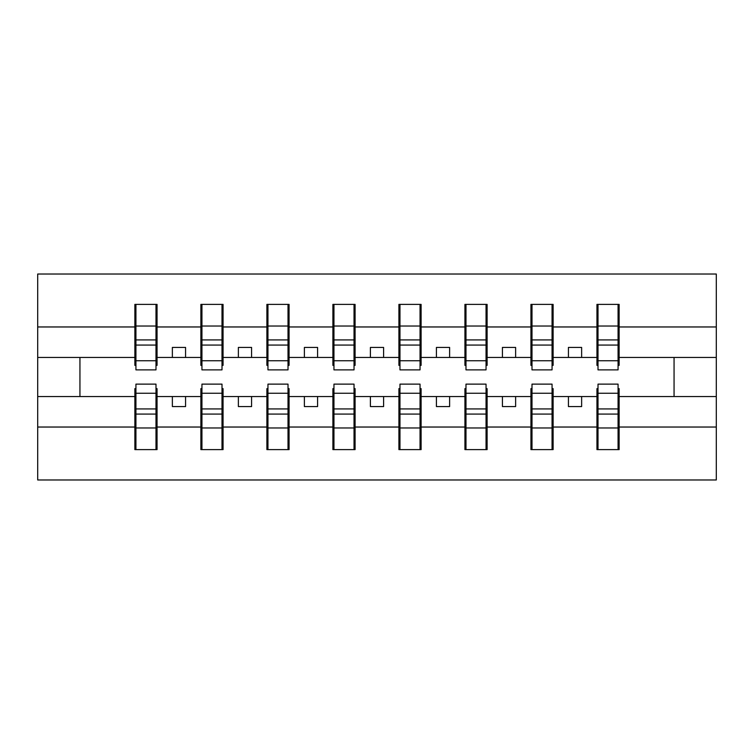 <?xml version="1.0" encoding="UTF-8"?>
<svg xmlns="http://www.w3.org/2000/svg" width="754" height="754" viewBox="0 0 754 754"><rect width="100%" height="100%" fill="white"/><g stroke="black" fill="none" stroke-linecap="round" stroke-linejoin="round"><path stroke-width="1.13" d="M135.927 388.621L134.872 388.621L134.872 427.037L37.7 427.037L37.7 479.978L716.3 479.978L716.3 427.037L619.128 427.037L619.128 449.61L596.951 449.61L598.007 449.61L598.007 384.125L618.073 384.125L618.073 408.932L598.007 408.932M598.007 388.621L596.951 388.621L596.951 396.538L568.431 396.538L568.431 406.576L581.636 406.576L581.636 396.538M596.951 449.61L596.951 396.538M618.073 388.621L619.128 388.621L619.128 427.037M531.994 388.621L530.939 388.621L530.939 396.538L502.418 396.538L502.418 406.576L515.623 406.576L515.623 396.538M596.951 427.037L553.116 427.037L553.116 449.61L530.939 449.61L530.939 396.538M552.06 388.621L553.116 388.621L553.116 427.037M465.981 388.621L464.926 388.621L464.926 396.538L436.415 396.538L436.415 406.576L449.61 406.576L449.61 396.538M530.939 427.037L487.103 427.037L487.103 449.61L464.926 449.61L464.926 396.538M486.047 388.621L487.103 388.621L487.103 427.037M399.969 388.621L398.913 388.621L398.913 396.538L370.402 396.538L370.402 406.576L383.598 406.576L383.598 396.538M464.926 427.037L421.1 427.037L421.1 449.61L398.913 449.61L398.913 396.538M420.044 388.621L421.1 388.621L421.1 427.037M333.956 388.621L332.9 388.621L332.9 396.538L304.39 396.538L304.39 406.576L317.585 406.576L317.585 396.538M398.913 427.037L355.087 427.037L355.087 449.61L332.9 449.61L332.9 396.538M354.031 388.621L355.087 388.621L355.087 427.037M267.953 388.621L266.897 388.621L266.897 396.538L238.377 396.538L238.377 406.576L251.582 406.576L251.582 396.538M332.9 427.037L289.074 427.037L289.074 449.61L266.897 449.61L266.897 396.538M288.019 388.621L289.074 388.621L289.074 427.037M201.94 388.621L200.884 388.621L200.884 396.538L172.364 396.538L172.364 406.576L185.569 406.576L185.569 396.538M266.897 427.037L223.061 427.037L223.061 449.61L200.884 449.61L200.884 396.538M222.006 388.621L223.061 388.621L223.061 427.037M598.007 360.751L618.073 360.751L618.073 369.875L598.007 369.875L598.007 304.39L596.951 304.39L596.951 326.963L553.116 326.963L553.116 365.379L552.06 365.379M598.007 365.379L596.951 365.379L596.951 326.963M531.994 360.751L552.06 360.751L552.06 369.875L531.994 369.875L531.994 304.39L530.939 304.39L530.939 326.963L487.103 326.963L487.103 365.379L486.047 365.379M531.994 365.379L530.939 365.379L530.939 326.963M465.981 360.751L486.047 360.751L486.047 369.875L465.981 369.875L465.981 304.39L464.926 304.39L464.926 326.963L421.1 326.963L421.1 365.379L420.044 365.379M465.981 365.379L464.926 365.379L464.926 326.963M399.969 360.751L420.044 360.751L420.044 369.875L399.969 369.875L399.969 304.39L398.913 304.39L398.913 326.963L355.087 326.963L355.087 365.379L354.031 365.379M399.969 365.379L398.913 365.379L398.913 326.963M333.956 360.751L354.031 360.751L354.031 369.875L333.956 369.875L333.956 304.39L332.9 304.39L332.9 326.963L289.074 326.963L289.074 365.379L288.019 365.379M333.956 365.379L332.9 365.379L332.9 326.963M267.953 360.751L288.019 360.751L288.019 369.875L267.953 369.875L267.953 304.39L266.897 304.39L266.897 326.963L223.061 326.963L223.061 365.379L222.006 365.379M267.953 365.379L266.897 365.379L266.897 326.963M201.94 360.751L222.006 360.751L222.006 369.875L201.94 369.875L201.94 304.39L200.884 304.39L200.884 326.963L157.049 326.963L157.049 304.39L155.993 304.39L155.993 369.875L135.927 369.875L135.927 345.068L155.993 345.068M201.94 365.379L200.884 365.379L200.884 326.963M134.872 427.037L134.872 449.61L157.049 449.61L157.049 388.621L155.993 388.621M135.927 345.068L135.927 304.39L134.872 304.39L134.872 326.963L37.7 326.963L37.7 274.022L716.3 274.022L716.3 326.963L619.128 326.963L619.128 365.379L618.073 365.379M135.927 365.379L134.872 365.379L134.872 326.963M596.951 304.39L619.128 304.39L619.128 326.963M530.939 304.39L553.116 304.39L553.116 326.963M464.926 304.39L487.103 304.39L487.103 326.963M398.913 304.39L421.1 304.39L421.1 326.963M332.9 304.39L355.087 304.39L355.087 326.963M266.897 304.39L289.074 304.39L289.074 326.963M200.884 304.39L223.061 304.39L223.061 326.963M200.884 427.037L157.049 427.037M134.872 304.39L157.049 304.39M568.431 396.538L553.116 396.538M596.951 357.462L581.636 357.462L581.636 347.424L568.431 347.424L568.431 357.462L553.116 357.462M568.431 357.462L581.636 357.462M502.418 396.538L487.103 396.538M530.939 357.462L515.623 357.462L515.623 347.424L502.418 347.424L502.418 357.462L487.103 357.462M502.418 357.462L515.623 357.462M436.415 396.538L421.1 396.538M464.926 357.462L449.61 357.462L449.61 347.424L436.415 347.424L436.415 357.462L421.1 357.462M436.415 357.462L449.61 357.462M370.402 396.538L355.087 396.538M398.913 357.462L383.598 357.462L383.598 347.424L370.402 347.424L370.402 357.462L355.087 357.462M370.402 357.462L383.598 357.462M304.39 396.538L289.074 396.538M332.9 357.462L317.585 357.462L317.585 347.424L304.39 347.424L304.39 357.462L289.074 357.462M304.39 357.462L317.585 357.462M238.377 396.538L223.061 396.538M266.897 357.462L251.582 357.462L251.582 347.424L238.377 347.424L238.377 357.462L223.061 357.462M238.377 357.462L251.582 357.462M172.364 396.538L157.049 396.538M200.884 357.462L185.569 357.462L185.569 347.424L172.364 347.424L172.364 357.462L157.049 357.462L157.049 326.963M172.364 357.462L185.569 357.462M157.049 357.462L157.049 365.379L155.993 365.379M134.872 396.538L37.7 396.538L37.7 326.963M37.7 427.037L37.7 396.538M134.872 357.462L37.7 357.462M716.3 427.037L716.3 326.963M79.943 396.538L79.943 357.462M716.3 357.462L674.057 357.462L674.057 396.538L619.128 396.538M716.3 396.538L674.057 396.538M674.057 357.462L619.128 357.462M155.993 317.585L157.049 317.585M134.872 317.585L135.927 317.585M135.927 339.922L155.993 339.922M134.872 449.61L135.927 449.61L135.927 384.125L155.993 384.125L155.993 408.932L135.927 408.932M135.927 436.415L134.872 436.415M157.049 436.415L155.993 436.415M155.993 408.932L155.993 449.61L157.049 449.61M155.993 414.078L135.927 414.078M223.061 304.39L222.006 304.39L222.006 360.751M222.006 317.585L223.061 317.585M200.884 317.585L201.94 317.585M201.94 345.068L222.006 345.068M201.94 339.922L222.006 339.922M289.074 304.39L288.019 304.39L288.019 360.751M288.019 317.585L289.074 317.585M266.897 317.585L267.953 317.585M267.953 345.068L288.019 345.068M267.953 339.922L288.019 339.922M355.087 304.39L354.031 304.39L354.031 360.751M354.031 317.585L355.087 317.585M332.9 317.585L333.956 317.585M333.956 345.068L354.031 345.068M333.956 339.922L354.031 339.922M421.1 304.39L420.044 304.39L420.044 360.751M420.044 317.585L421.1 317.585M398.913 317.585L399.969 317.585M399.969 345.068L420.044 345.068M399.969 339.922L420.044 339.922M200.884 449.61L201.94 449.61L201.94 384.125L222.006 384.125L222.006 408.932L201.94 408.932M201.94 436.415L200.884 436.415M223.061 436.415L222.006 436.415M222.006 408.932L222.006 449.61L223.061 449.61M222.006 414.078L201.94 414.078M266.897 449.61L267.953 449.61L267.953 384.125L288.019 384.125L288.019 408.932L267.953 408.932M267.953 436.415L266.897 436.415M289.074 436.415L288.019 436.415M288.019 408.932L288.019 449.61L289.074 449.61M288.019 414.078L267.953 414.078M332.9 449.61L333.956 449.61L333.956 384.125L354.031 384.125L354.031 408.932L333.956 408.932M333.956 436.415L332.9 436.415M355.087 436.415L354.031 436.415M354.031 408.932L354.031 449.61L355.087 449.61M354.031 414.078L333.956 414.078M398.913 449.61L399.969 449.61L399.969 384.125L420.044 384.125L420.044 408.932L399.969 408.932M399.969 436.415L398.913 436.415M421.1 436.415L420.044 436.415M420.044 408.932L420.044 449.61L421.1 449.61M420.044 414.078L399.969 414.078M487.103 304.39L486.047 304.39L486.047 360.751M486.047 317.585L487.103 317.585M464.926 317.585L465.981 317.585M465.981 345.068L486.047 345.068M465.981 339.922L486.047 339.922M464.926 449.61L465.981 449.61L465.981 384.125L486.047 384.125L486.047 408.932L465.981 408.932M465.981 436.415L464.926 436.415M487.103 436.415L486.047 436.415M486.047 408.932L486.047 449.61L487.103 449.61M486.047 414.078L465.981 414.078M553.116 304.39L552.06 304.39L552.06 360.751M552.06 317.585L553.116 317.585M530.939 317.585L531.994 317.585M531.994 345.068L552.06 345.068M531.994 339.922L552.06 339.922M530.939 449.61L531.994 449.61L531.994 384.125L552.06 384.125L552.06 408.932L531.994 408.932M531.994 436.415L530.939 436.415M553.116 436.415L552.06 436.415M552.06 408.932L552.06 449.61L553.116 449.61M552.06 414.078L531.994 414.078M619.128 304.39L618.073 304.39L618.073 360.751M618.073 317.585L619.128 317.585M596.951 317.585L598.007 317.585M598.007 345.068L618.073 345.068M598.007 339.922L618.073 339.922M598.007 436.415L596.951 436.415M619.128 436.415L618.073 436.415M618.073 408.932L618.073 449.61L619.128 449.61M618.073 414.078L598.007 414.078M135.927 360.751L155.993 360.751M135.927 326.03L155.993 326.03M155.993 393.249L135.927 393.249M155.993 427.97L135.927 427.97M201.94 326.03L222.006 326.03M267.953 326.03L288.019 326.03M333.956 326.03L354.031 326.03M399.969 326.03L420.044 326.03M222.006 393.249L201.94 393.249M222.006 427.97L201.94 427.97M288.019 393.249L267.953 393.249M288.019 427.97L267.953 427.97M354.031 393.249L333.956 393.249M354.031 427.97L333.956 427.97M420.044 393.249L399.969 393.249M420.044 427.97L399.969 427.97M465.981 326.03L486.047 326.03M486.047 393.249L465.981 393.249M486.047 427.97L465.981 427.97M531.994 326.03L552.06 326.03M552.06 393.249L531.994 393.249M552.06 427.97L531.994 427.97M598.007 326.03L618.073 326.03M618.073 393.249L598.007 393.249M618.073 427.97L598.007 427.97"/></g></svg>
